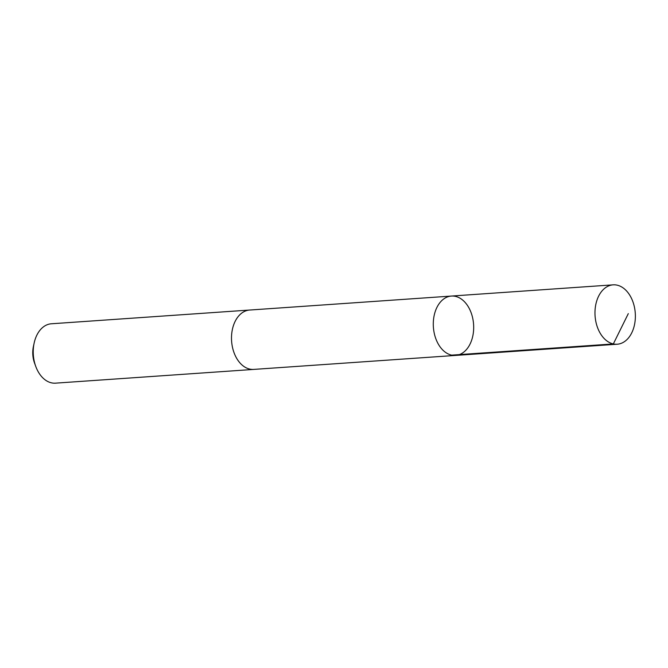 <?xml version="1.0" encoding="UTF-8"?>
<svg xmlns="http://www.w3.org/2000/svg" width="668" height="668" viewBox="0 0 668 668"><rect width="100%" height="100%" fill="white"/><g stroke="black" fill="none" stroke-linecap="round" stroke-linejoin="round"><path stroke-width="1" d="M254.166 369.379A29.759 20.14 -94 0 1 253.756 369.412A29.751 20.14 -94 0 1 232.272 346.283A29.751 20.14 -94 0 1 242.851 312.34A29.751 20.14 -94 0 1 249.64 310.044L451.426 296.058A29.759 20.14 86 0 0 444.637 298.346A29.759 20.14 86 0 0 434.058 332.297A29.759 20.14 86 0 0 455.543 355.426A29.759 20.14 86 0 0 473.579 324.347A29.759 20.14 86 0 0 451.426 296.058A29.759 20.14 86 0 0 444.637 298.346A29.759 20.14 86 0 0 434.058 332.297A29.759 20.14 86 0 0 455.543 355.426L617.232 344.22A29.759 20.14 -94 0 1 595.747 321.099A29.759 20.14 -94 0 1 606.327 287.14A29.759 20.14 -94 0 1 613.115 284.844A29.759 20.14 -94 0 1 634.6 307.973A29.759 20.14 -94 0 1 624.021 341.924A29.759 20.14 -94 0 1 617.232 344.22M455.543 355.426L253.756 369.404A29.759 20.14 -94 0 1 231.604 341.114A29.759 20.14 -94 0 1 249.64 310.036A29.759 20.14 -94 0 1 250.057 310.019M253.756 369.412L55.486 383.156A29.759 20.14 -94 0 1 35.755 366.415A29.759 20.14 -94 0 1 34.143 343.076A29.759 20.14 -94 0 1 51.369 323.78L249.64 310.036M35.755 366.415L34.552 363.116A21.167 14.329 -94 0 1 33.4 346.517L34.143 343.076M451.635 355.134L613.324 343.936L628.304 313.626M451.426 296.058L613.115 284.844"/></g></svg>
